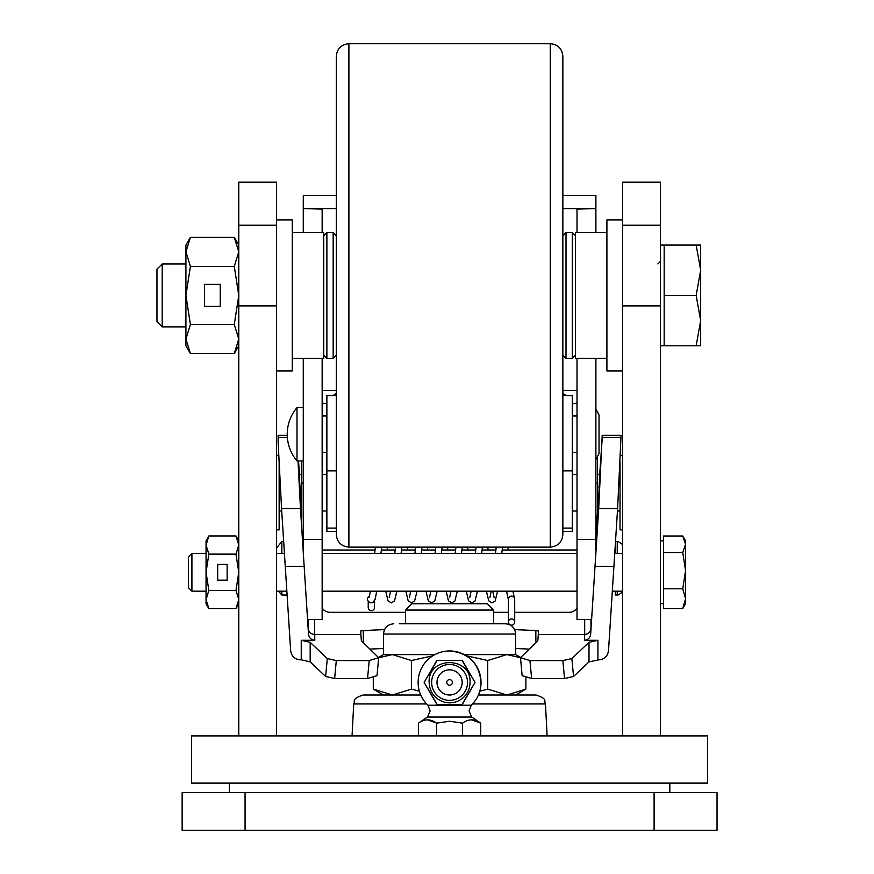 <?xml version="1.0" encoding="UTF-8"?>
<svg xmlns="http://www.w3.org/2000/svg" width="874" height="874" viewBox="0 0 874 874"><rect width="100%" height="100%" fill="white"/><g stroke="black" fill="none" stroke-linecap="round" stroke-linejoin="round"><path stroke-width="1.31" d="M405.536 610.052L411.829 603.759L487.342 603.759L493.635 610.052L405.536 610.052L405.536 623.774M478.428 695.005L536.024 695.005C548.49 699.134 543.552 701.177 545.452 703.952L472.528 703.952M449.586 735.908L707.59 735.908L707.59 783.104L191.581 783.104L191.581 735.908L449.586 735.908M245.07 830.3L182.142 830.3L182.142 792.543L245.07 792.543L245.07 830.3L717.03 830.3L717.03 792.543L245.07 792.543M660.394 225.23L622.638 225.23L622.638 182.185L660.394 182.185L660.394 735.908M622.638 225.23L622.638 735.908M660.394 305.889L622.638 305.889M238.777 225.23L276.534 225.23L276.534 182.185L238.777 182.185L238.777 305.889L276.534 305.889L276.534 735.908M238.777 305.889L238.777 735.908M276.534 225.23L276.534 305.889M426.643 703.952L353.719 703.952C355.62 701.177 350.682 699.134 363.147 695.005L420.744 695.005M462.171 682.419A12.586 12.586 0 0 1 449.586 695.005A12.586 12.586 0 0 1 437 682.419A12.586 12.586 0 0 1 449.586 669.834A12.586 12.586 0 0 1 462.171 682.419M449.586 679.601A2.819 2.819 0 0 1 452.404 682.419A2.819 2.819 0 0 1 449.586 685.238A2.819 2.819 0 0 1 446.767 682.419A2.819 2.819 0 0 1 449.586 679.601M427.932 705.242L471.239 705.242C477.63 698.981 480.908 691.367 481.05 682.419C479.181 663.311 468.693 652.823 449.586 650.955A31.464 31.464 0 0 0 427.932 705.242L430.095 710.944L427.561 717.03M436.607 735.908L436.607 723.159L449.586 721.236L462.565 723.159C468.617 718.778 474.669 718.778 480.733 723.159L471.72 717.03L427.452 717.03L418.438 723.159C424.491 718.778 430.543 718.778 436.607 723.159L427.331 719.805M462.04 660.394L475.019 682.419L462.302 704.444L436.869 704.444L424.152 682.419L437.131 660.394M437.131 704.444L424.152 682.419L436.869 660.394L462.302 660.394L475.019 682.419L462.04 704.444M480.733 735.908L480.733 723.159L471.436 719.805M462.565 723.159L462.565 735.908M418.438 723.159L418.438 735.908M464.291 654.604L515.66 654.604L515.66 634.043C515.048 627.805 511.629 624.375 505.38 623.774L449.586 623.774L505.38 623.774M399.243 623.774L449.586 623.774L399.243 623.774M598.701 508.537L602.186 435.372L621.064 435.372L617.612 508.537L598.701 508.537L590.671 634.185C590.081 637.9 587.984 639.932 584.356 640.292L584.673 634.448L538.318 634.448L537.805 640.762L520.478 657.718L506.996 654.604M515.66 695.005L525.886 689.105L525.886 677.918M525.886 689.105L506.996 695.005M506.811 654.604L487.736 660.504L487.736 689.105L506.811 695.005M419.378 691.203L411.436 689.105L411.436 660.504L432.783 655.817M479.793 691.203L487.736 689.105M466.388 655.817L487.736 660.504M411.436 660.504L392.36 654.604L378.693 657.74L361.366 640.762L360.853 634.448L314.498 634.448C310.871 634.109 308.773 632.164 308.205 628.614L308.205 619.491M411.436 689.105L392.36 695.005L373.285 689.105L373.285 677.918M378.671 657.401L383.511 654.604L434.881 654.604M307.55 619.491L322.156 619.491L322.156 358.34M303.278 358.34L303.278 553.93M577.015 390.536L562.856 390.536M336.315 390.536L322.156 390.536M577.015 232.484L577.015 209.072L595.893 208.613L562.856 208.613M336.315 208.613L303.278 208.613L322.156 209.072L322.156 232.484M326.876 403.613A25.171 17.491 0 0 1 322.156 403.089M577.015 403.089A25.171 17.491 0 0 1 572.295 403.613M595.893 208.613L595.893 195.492L562.856 195.492M336.315 195.492L303.278 195.492L303.278 208.613M303.278 232.484L303.278 209.072M595.893 209.072L595.893 232.484M577.015 358.34L577.015 619.491L591.622 619.491M595.893 553.93L595.893 358.34M599.04 452.481L599.04 415.041L595.893 408.912M303.278 407.492L296.985 407.492L296.985 460.98L303.278 460.98M562.856 393.486A18.878 17.262 180 0 1 565.97 395.54M336.315 393.486A18.878 17.262 0 0 0 333.202 395.54M562.856 395.54L572.295 395.54L572.295 531.447L562.856 531.447M336.315 531.447L326.876 531.447L326.876 395.54L336.315 395.54M279.145 461.843L279.145 529.884L276.534 529.884M620.027 461.843L620.027 529.884L622.638 529.884M369.462 596.319A3.146 3.092 -0 0 0 367.801 600.624L369.647 602.525L371.374 602.809A3.146 3.135 0 0 0 373.1 602.306L375.099 599.356L376.77 591.174M514.699 622.037L514.699 599.214A3.146 3.092 180 0 0 511.552 596.112A3.146 3.092 180 0 0 508.406 599.214L508.406 622.037A3.146 3.092 180 0 0 511.552 625.139A3.146 3.092 180 0 0 514.699 622.037A3.146 3.092 180 0 0 511.552 618.945A3.146 3.092 180 0 0 508.406 622.037M368.227 601.323L368.227 607.463A3.146 3.135 0 0 0 371.374 610.598A3.146 3.135 0 0 0 374.52 607.463L374.52 600.7M281.843 591.174L281.843 595.008L287.033 595.019M281.843 541.552L281.843 553.417M615.362 591.174L615.362 595.03L618.279 594.943L622.638 591.982M615.362 545.431L615.362 553.417M301.705 460.98L301.705 517.353M597.466 458.042L597.466 483.027L595.893 483.027M514.699 612.313L569.149 612.313A9.439 9.439 0 0 0 577.015 608.096M508.406 612.313L493.635 612.313M405.536 612.313L330.022 612.313A9.439 9.439 0 0 1 322.156 608.096M597.466 517.353L597.466 483.027M298.547 460.98L299.454 474.506M287.251 435.372L278.107 435.372L278.107 441.862L281.559 508.537L290.66 650.66C291.534 656.221 294.691 659.269 300.121 659.804L301.246 659.804L301.246 640.292L310.172 642.346L310.172 661.869L301.246 659.804M599.717 474.484L602.186 438.497M302.677 531.632L303.016 536.057M301.759 513.158L298.252 460.98M601.028 457.987L596.494 531.632M596.155 536.057L597.412 513.158M370.172 649.098A116.69 6.391 180 0 1 383.511 648.508M515.66 648.508A116.69 6.391 180 0 1 528.999 649.098M617.612 508.537L608.512 650.66C607.638 656.221 604.48 659.269 599.051 659.804L589 661.869L573.541 676.487L564.528 678.508L531.621 678.508L522.149 675.657L520.478 657.718L529.95 660.569L531.621 678.508M597.466 511.651L597.882 511.028M598.93 488.053L601.039 458.26M314.476 619.491L314.815 640.292C311.188 639.932 309.09 637.9 308.5 634.185L300.47 508.537L281.559 508.537M298.012 460.98L300.47 508.537M298.427 460.98L299.345 474.506M301.29 511.006L301.705 511.651M314.815 640.292L301.246 640.292M367.55 678.508L369.221 660.569L378.693 657.718L377.022 675.657L367.55 678.508L334.644 678.508L325.631 676.487L327.302 658.548L310.172 642.346M327.302 658.548L336.304 660.569L334.644 678.508M369.221 660.569L336.304 660.569M325.631 676.487L310.172 661.869M589 661.869L589 642.346L597.925 640.292L584.356 640.292M564.528 678.508L562.867 660.569L529.95 660.569M562.867 660.569L571.869 658.548L573.541 676.487M589 642.346L571.869 658.548M360.853 634.448L360.853 630.973L363.322 630.624A116.69 6.391 180 0 1 384.516 629.63M514.655 629.63A116.69 6.391 180 0 1 535.849 630.624L538.318 630.973L538.318 634.448M584.673 634.448L584.695 619.491M590.966 619.491L590.966 628.614C590.398 632.164 588.3 634.109 584.695 634.448M191.919 591.174L191.919 553.417L188.434 556.902L188.434 587.689L191.919 591.174L206.056 591.174M682.758 608.577L685.566 603.759L685.566 598.69L682.758 608.577L663.541 608.577L663.541 536.013L682.758 536.013L685.566 544.262L682.758 552.521L685.566 570.656L685.566 540.831L683.337 536.975M685.566 598.69L685.566 570.656L682.758 588.803L685.566 598.69M663.541 588.803L682.758 588.803M663.541 552.521L682.758 552.521M238.777 599.542L235.969 590.463L238.777 572.295L235.969 554.127L208.864 554.127L206.056 545.048L208.864 535.959L206.056 540.831L206.056 603.759L208.864 608.632L235.969 608.632L238.777 599.542L235.969 608.632L238.777 603.759M206.056 599.542L208.864 608.632L206.056 599.542L208.864 590.463L235.969 590.463M217.692 580.161L227.131 580.161L227.131 564.429L217.692 564.429L217.692 580.161M208.864 554.127L206.056 572.295L208.864 590.463M235.969 554.127L238.777 545.048L235.969 535.959L238.777 545.048M206.056 545.048L208.864 535.959L235.969 535.959L238.777 540.831M572.295 358.34L572.295 232.484L566.002 232.484L566.002 358.34L572.295 358.34L575.442 355.194M323.73 235.63L326.876 232.484L326.876 358.34L323.73 355.194M336.315 355.194L333.169 358.34L326.876 358.34M336.315 235.63L333.169 232.484L326.876 232.484M333.169 358.34L333.169 232.484M292.266 232.484L323.73 232.484L323.73 358.34L292.266 358.34M606.906 232.484L575.442 232.484L575.442 358.34L606.906 358.34M162.182 326.876L162.182 263.948L156.97 269.159L156.97 321.665L162.182 326.876L185.922 326.876M660.394 345.754L664.174 345.754L664.174 245.07L696.174 245.07L700.664 270.241L700.664 245.07L696.174 245.07M700.664 320.583L700.664 270.241L696.174 295.412L700.664 320.583L700.664 345.754L696.174 345.754L700.664 320.583M664.174 295.412L696.174 295.412M664.174 345.754L696.174 345.754M190.412 353.544L185.922 339.014L185.922 345.754L190.412 353.544L234.276 353.544L238.777 339.014L234.276 324.473L190.412 324.473L185.922 339.014L185.922 295.412L190.412 324.473M190.412 266.352L185.922 251.81L190.412 237.28L185.922 245.07L185.922 295.412L190.412 266.352L234.276 266.352L238.777 295.412L234.276 324.473M204.483 306.424L220.215 306.424L220.215 284.4L204.483 284.4L204.483 306.424M234.276 266.352L238.777 251.81L234.276 237.28L190.412 237.28M622.638 219.898L606.906 219.898L606.906 370.926L622.638 370.926M276.534 370.926L292.266 370.926L292.266 219.898L276.534 219.898M550.27 43.7C557.918 44.443 562.113 48.638 562.856 56.286L562.856 534.538C562.113 542.186 557.918 546.381 550.27 547.124L550.27 43.7L348.901 43.7L348.901 547.124C341.253 546.381 337.058 542.186 336.315 534.538L336.315 56.286C337.058 48.638 341.253 44.443 348.901 43.7M654.102 792.543L654.102 830.3M467.535 682.419A17.95 17.95 0 0 1 449.586 700.369A17.95 17.95 0 0 1 431.636 682.419A17.95 17.95 0 0 1 449.586 664.469A17.95 17.95 0 0 1 467.535 682.419M383.511 654.604L383.511 634.043L515.66 634.043M303.278 539.509L322.156 539.509M577.015 539.509L595.893 539.509M562.856 528.093L572.295 528.093M572.295 470.846L562.856 470.846M326.876 470.846L336.315 470.846M326.876 528.093L336.315 528.093M617.241 591.174L617.241 595.03M617.241 541.541L617.241 553.417M303.278 483.027L301.705 483.027M287.349 437.328L278.107 437.328M621.064 437.328L602.186 437.328M590.966 628.614L590.671 634.185M308.5 634.185L308.205 628.614M304.076 566.319L285.164 566.319M614.007 566.319L595.096 566.319M597.925 640.292L597.925 659.804M363.322 630.624L363.322 642.619M535.849 642.619L535.849 630.624M493.635 610.052L493.635 623.774M353.719 703.952L352.047 735.908M669.834 783.104L669.834 792.543M229.338 783.104L229.338 792.543M545.452 703.952L547.124 735.908M429.134 682.419C429.844 692.94 435.285 699.615 445.434 702.445C451.814 703.625 457.539 702.204 462.619 698.173C467.437 694.032 469.906 688.778 470.037 682.419C471.304 656.035 427.867 656.035 429.134 682.419M449.586 650.955A31.464 31.464 0 0 1 471.239 705.242L469.076 710.944L471.61 717.03M383.511 695.005L373.285 689.105M515.66 654.604L520.5 657.401M383.511 634.043C384.123 627.805 387.543 624.375 393.792 623.774M595.893 459.56L599.04 453.431M322.156 452.481L326.876 452.481M572.295 452.481L577.015 452.481M322.156 415.98L326.876 415.98M572.295 415.98L577.015 415.98M296.985 407.612A41.22 41.22 0 0 0 296.985 460.86M279.145 511.006L281.69 511.006M322.156 511.006L326.876 511.006M572.295 511.017L577.015 511.017M617.481 511.028L620.027 511.028M279.145 474.506L279.8 474.506M299.006 474.506L301.705 474.506M322.156 474.506L326.876 474.506M572.295 474.484L577.015 474.484M597.466 474.484L600.165 474.484M619.371 474.484L620.027 474.484M276.534 455.627L278.817 455.627M620.354 455.627L622.638 455.627M502.561 547.124L501.763 553.417M497.59 591.174L495.154 601.028L491.996 602.874L488.708 600.799L486.414 591.174M494.16 597.685L492.75 591.174M488.129 550.008L487.768 547.124M482.426 547.124L481.629 553.417M477.455 591.174L475.019 601.028L471.862 602.874L468.573 600.799L466.279 591.174M467.994 550.008L467.634 547.124M462.291 547.124L461.483 553.417M457.321 591.174L454.884 601.028L451.727 602.874L448.438 600.799L446.144 591.174M447.859 550.008L447.488 547.124M442.146 547.124L441.348 553.417M437.175 591.174L434.739 601.028L431.592 602.874L428.304 600.799L426.009 591.174M427.725 550.008L427.353 547.124M422.011 547.124L421.213 553.417M417.04 591.174L414.604 601.028L411.446 602.874L408.169 600.799L405.875 591.174M407.59 550.008L407.218 547.124M401.876 547.124L401.079 553.417M396.905 591.174L394.469 601.028L391.312 602.874L388.023 600.799L385.729 591.174M387.444 550.008L387.084 547.124M381.741 547.124L380.944 553.417M507.903 547.124L508.275 550.008M512.885 591.174L514.294 597.685M369.057 597.63L370.434 591.174M374.64 553.417L375.416 547.124M506.559 591.174L508.406 599.859M489.888 597.63L491.254 591.174M495.46 553.417L496.246 547.124M469.742 597.63L471.119 591.174M475.325 553.417L476.101 547.124M449.607 597.63L450.984 591.174M455.179 553.417L455.966 547.124M429.473 597.63L430.849 591.174M435.044 553.417L435.831 547.124M409.338 597.63L410.714 591.174M414.91 553.417L415.696 547.124M389.203 597.63L390.569 591.174M394.775 553.417L395.561 547.124M281.843 595.008L278.435 591.174M276.534 547.976L281.843 541.519L283.569 541.519M615.602 541.509L618.279 541.585L622.638 544.557M322.156 550.019L375.044 550.008M381.359 550.008L395.179 550.008M401.494 550.008L415.314 550.008M421.629 550.008L435.46 550.008M441.763 550.008L455.594 550.008M461.898 550.008L475.729 550.008M482.044 550.008L495.864 550.008M502.179 550.008L577.015 549.997M660.394 540.831L663.541 540.831M191.919 553.417L206.056 553.417M276.534 553.417L284.323 553.417M322.156 553.417L577.015 553.417M614.848 553.417L622.638 553.417M276.534 591.174L286.781 591.174M322.156 591.174L577.015 591.174M612.39 591.174L622.638 591.174M660.394 603.759L663.541 603.759M562.856 355.194L566.002 358.34M562.856 235.63L566.002 232.484M575.442 235.63L572.295 232.484M657.882 263.948L660.394 261.435M162.182 263.948L185.922 263.948M660.394 245.07L664.174 245.07M238.777 245.07L234.276 237.28M238.777 345.754L234.276 353.544M550.27 547.124L348.901 547.124"/></g></svg>
